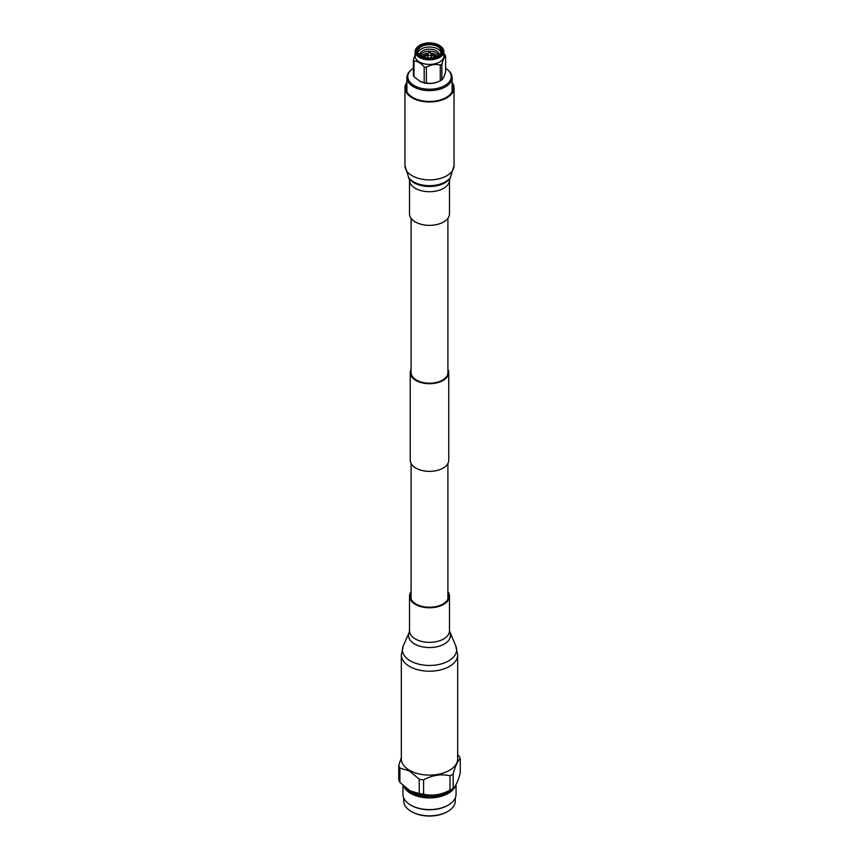 <?xml version="1.0" encoding="UTF-8"?>
<svg xmlns="http://www.w3.org/2000/svg" width="859" height="859" viewBox="0 0 859 859"><rect width="100%" height="100%" fill="white"/><g stroke="black" fill="none" stroke-linecap="round" stroke-linejoin="round"><path stroke-width="1.29" d="M411.096 218.315L411.096 372.591A18.404 10.63 0 0 0 416.486 380.108A18.404 10.63 0 0 0 436.544 382.416A18.404 10.63 0 0 0 447.904 372.591L447.904 218.315M411.096 369.338A19.252 11.113 0 0 0 410.248 372.591L410.248 460.241A19.252 11.113 0 0 0 415.885 468.091A19.252 11.113 0 0 0 436.866 470.507A19.252 11.113 0 0 0 448.752 460.241L448.752 372.591A19.252 11.113 0 0 0 447.904 369.338M410.248 372.591A19.252 11.113 0 0 0 415.885 380.451A19.252 11.113 0 0 0 436.866 382.856A19.252 11.113 0 0 0 448.752 372.591M413.404 68.269A21.722 12.541 0 0 0 411.493 69.676L410.774 70.288A22.592 13.046 0 0 0 406.908 77.578A22.592 13.046 0 0 0 420.856 89.626A22.592 13.046 0 0 0 445.467 86.802A22.592 13.046 0 0 0 452.092 77.578A22.592 13.046 0 0 0 448.226 70.288L447.507 69.676A21.722 12.541 0 0 0 445.596 68.269M411.493 69.676A21.722 12.541 0 0 0 415.681 86.362A21.722 12.541 0 0 0 444.855 85.556A21.722 12.541 0 0 0 447.507 69.676M417.882 46.644A14.378 8.3 0 0 0 417.581 46.891A14.378 8.3 0 0 0 415.122 51.529L415.122 56.125A14.378 8.3 0 0 0 424.002 63.781A14.378 8.3 0 0 0 439.658 61.988A14.378 8.3 0 0 0 443.878 56.125L443.878 51.529A14.378 8.3 0 0 0 441.419 46.891A14.378 8.3 0 0 0 441.118 46.644M415.122 51.529A14.378 8.3 0 0 0 424.002 59.196A14.378 8.3 0 0 0 439.658 57.392A14.378 8.3 0 0 0 443.878 51.529M419.826 45.226A13.68 7.903 0 0 0 418.161 46.397A13.68 7.903 0 0 0 420.803 56.909A13.68 7.903 0 0 0 439.174 56.393A13.68 7.903 0 0 0 440.839 46.397A13.68 7.903 0 0 0 419.826 45.226M438.23 55.856L438.23 55.856A12.348 7.13 0 0 0 438.23 45.774A12.348 7.13 0 0 0 420.77 45.774A12.348 7.13 0 0 0 420.77 55.856A12.348 7.13 0 0 0 438.23 55.856M437.972 55.996A11.629 6.711 0 0 0 441.129 51.4A11.629 6.711 0 0 0 433.945 45.194A11.629 6.711 0 0 0 421.275 46.654A11.629 6.711 0 0 0 417.871 51.4A11.629 6.711 0 0 0 421.028 55.996M440.946 52.571A11.629 6.711 0 0 0 432.99 47.331A11.629 6.711 0 0 0 421.275 48.984A11.629 6.711 0 0 0 418.054 52.571M439.132 55.159A9.664 5.573 0 0 0 433.516 49.682A9.664 5.573 0 0 0 422.671 50.81A9.664 5.573 0 0 0 419.868 55.159M438.842 55.395A9.664 5.573 0 0 0 432.034 51.422A9.664 5.573 0 0 0 422.671 52.861A9.664 5.573 0 0 0 420.158 55.395M437.865 56.05A9.664 5.573 0 0 0 430.563 53.301M428.437 53.301A9.664 5.573 0 0 0 422.671 54.901A9.664 5.573 0 0 0 421.135 56.05M427.857 54.686A8.139 4.703 0 0 0 423.745 55.964A8.139 4.703 0 0 0 422.649 56.748M435.975 56.887A7.688 4.445 0 0 0 431.143 54.944M427.857 54.944A7.688 4.445 0 0 0 424.056 56.146A7.688 4.445 0 0 0 423.025 56.887M435.384 57.081A7.248 4.177 0 0 0 431.143 55.448A6.797 3.93 0 0 1 435.191 57.134M423.809 57.134A6.797 3.93 0 0 1 424.69 56.511A6.797 3.93 0 0 1 427.857 55.481A7.248 4.177 0 0 0 424.378 56.565A7.248 4.177 0 0 0 423.616 57.081M429.264 51.744L427.922 54.353A1.643 0.945 0 0 0 427.857 54.611A1.643 0.945 0 0 0 428.866 55.491A1.643 0.945 0 0 0 430.66 55.287A1.643 0.945 0 0 0 431.143 54.611A1.643 0.945 0 0 0 431.078 54.353L429.489 51.68M429.178 51.819L429.822 51.819L429.178 51.819M420.609 81.669A14.098 8.139 0 0 0 420.856 81.777A14.098 8.139 0 0 0 438.144 81.777L440.28 80.8A16.407 9.47 0 0 0 441.096 80.359A16.407 9.47 0 0 0 441.87 79.887C443.115 78.803 444.361 76.118 445.596 71.834L445.596 56.157C444.361 56.823 443.115 59.507 441.87 64.2L441.87 79.887M426.343 82.958C430.993 83.838 435.642 83.119 440.28 80.8L440.28 65.112C435.663 63.834 431.014 64.554 426.343 67.27L426.343 82.958A16.407 9.47 0 0 1 424.185 82.625L424.185 66.938C420.792 62.986 417.388 61.021 413.984 61.043L413.984 76.73L420.384 81.573L424.185 82.625M415.122 54.557L413.404 59.797L413.404 75.485A16.407 9.47 0 0 0 413.984 76.73M413.404 59.797A16.407 9.47 0 0 0 413.984 61.043M424.185 66.938A16.407 9.47 0 0 0 426.343 67.27M440.28 65.112A16.407 9.47 0 0 0 441.096 64.672A16.407 9.47 0 0 0 441.87 64.2M445.596 56.157A16.407 9.47 0 0 0 445.016 54.901L443.878 53.655M436.351 56.748A8.139 4.703 0 0 0 431.143 54.686M452.553 788.691A25.791 14.893 180 0 1 411.268 792.546A25.791 14.893 180 0 1 405.877 787.993M455.603 785.351A26.543 15.322 180 0 1 437.381 797.216A26.543 15.322 180 0 1 410.731 793.415A26.543 15.322 180 0 1 403.676 786.125M455.291 797.904L455.291 800.942A25.791 14.893 180 0 1 447.732 811.476L447.088 811.841A24.879 14.367 180 0 1 411.912 811.841L411.268 811.476A25.791 14.893 180 0 1 403.709 800.942L403.709 797.904M447.732 811.476A25.791 14.893 180 0 1 411.268 811.476L411.912 811.841M447.99 805.259A25.791 14.893 180 0 1 447.732 805.42A25.791 14.893 180 0 1 411.268 805.42A25.791 14.893 180 0 1 411.268 805.409L410.742 805.108A26.543 15.322 180 0 1 410.731 805.098A26.543 15.322 180 0 1 402.957 794.264L402.957 785.459M456.043 784.578L456.043 794.264A26.543 15.322 180 0 1 448.258 805.108A26.543 15.322 180 0 1 410.742 805.108M457.675 754.707L459.093 756.188A31.311 18.082 180 0 1 460.252 758.69C457.901 760.398 455.538 765.476 453.176 773.948L453.176 788.294A31.311 18.082 180 0 1 451.641 789.238L448.806 790.881A27.305 15.763 180 0 1 410.194 790.881L419.246 793.544L419.246 779.199L409.582 771.049L399.907 768.032A31.311 18.082 180 0 1 398.748 765.53L401.325 757.606M453.176 788.294C455.528 786.586 457.89 781.507 460.252 773.046L460.252 758.69M451.641 789.238A31.311 18.082 180 0 1 449.998 790.13L449.998 775.784C441.225 773.766 432.421 775.129 423.584 779.865A31.311 18.082 180 0 1 419.246 779.199M423.584 779.865L423.584 794.21C432.356 796.218 441.172 794.854 449.998 790.13M423.584 794.21A31.311 18.082 180 0 1 419.246 793.544M453.176 773.948A31.311 18.082 180 0 1 449.998 775.784M399.907 768.032L399.907 782.377A31.311 18.082 180 0 1 398.748 779.875L398.748 765.53M399.907 782.377L409.582 790.527M406.908 83.806A23.633 13.647 0 0 0 405.867 87.811A23.633 13.647 0 0 0 430.681 101.437A23.633 13.647 0 0 0 453.133 87.811A23.633 13.647 0 0 0 452.092 83.806M406.908 82.281A24.535 14.163 0 0 0 404.965 87.811A24.535 14.163 0 0 0 430.724 101.963A24.535 14.163 0 0 0 454.035 87.811A24.535 14.163 0 0 0 452.092 82.281M449.493 180.165A19.993 11.543 0 0 1 430.499 191.697A19.993 11.543 0 0 1 409.507 180.165L409.507 213.794A19.993 11.543 0 0 0 430.499 225.326A19.993 11.543 0 0 0 449.493 213.794L449.493 180.165L454.035 165.733L454.035 87.811M430.81 775.086A28.175 16.267 180 0 1 401.325 758.83L401.325 654.945A28.175 16.267 180 0 0 430.81 671.19A28.175 16.267 180 0 0 457.675 654.945L457.675 758.83A28.175 16.267 180 0 1 430.81 775.086M447.904 591.711A19.993 11.543 180 0 1 449.493 596.221A19.993 11.543 180 0 1 430.434 607.753A19.993 11.543 180 0 1 409.507 596.221A19.993 11.543 180 0 1 411.096 591.711M447.904 593.301A19.081 11.017 180 0 1 448.581 596.221A19.081 11.017 180 0 1 430.391 607.227A19.081 11.017 180 0 1 410.419 596.221A19.081 11.017 180 0 1 411.096 593.301M409.507 180.165L404.965 165.733A24.535 14.163 0 0 0 430.724 179.875A24.535 14.163 0 0 0 454.035 165.733M408.369 177.201A22.559 13.025 0 0 0 430.627 185.651A22.559 13.025 0 0 0 450.631 177.201M409.088 178.318A21.786 12.574 0 0 0 430.584 186.478A21.786 12.574 0 0 0 449.912 178.318M449.493 596.221L449.493 630.807L455.764 645.936A27.101 15.645 180 0 1 430.756 665.435A27.101 15.645 180 0 1 403.236 645.936L401.325 654.945M449.815 632.471A20.96 12.101 180 0 1 430.477 647.546A20.96 12.101 180 0 1 409.185 632.471L403.236 645.936M449.493 630.807A19.993 11.543 180 0 1 430.434 642.339A19.993 11.543 180 0 1 409.507 630.807L409.185 632.471M447.904 463.495L447.904 599.142M411.096 463.495L411.096 599.142M406.908 91.816L406.908 77.578M418.161 46.397L417.581 46.891M427.857 57.875L427.857 54.611M431.143 57.875L431.143 54.611M440.839 46.397L441.419 46.891M452.092 91.816L452.092 77.578M404.965 165.733L404.965 87.811M409.507 596.221L409.507 630.807M455.764 645.936L457.675 654.945"/></g></svg>
